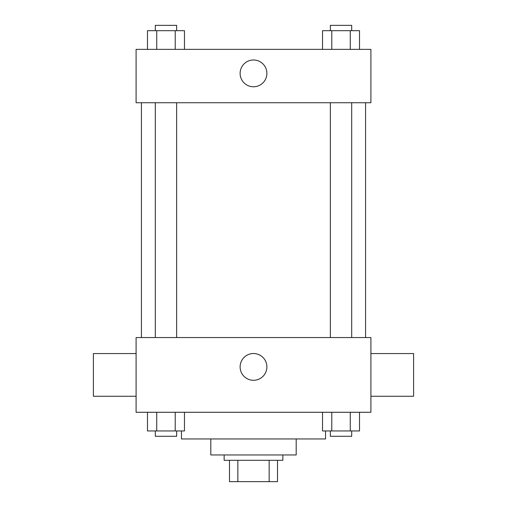 <?xml version="1.0" encoding="UTF-8"?>
<svg xmlns="http://www.w3.org/2000/svg" width="507" height="507" viewBox="0 0 507 507"><rect width="100%" height="100%" fill="white"/><g stroke="black" fill="none" stroke-linecap="round" stroke-linejoin="round"><path stroke-width="0.76" d="M269.16 460.305L269.16 481.65L229.487 481.65L229.487 460.305M269.16 481.65L277.513 481.65L277.513 460.305L277.513 481.65M282.855 454.963L282.855 460.305L224.145 460.305L224.145 454.963M237.84 460.305L237.84 481.65M296.196 438.954L296.196 454.963L210.804 454.963L210.804 438.954M325.545 430.95L325.545 438.954L181.455 438.954L181.455 430.95M370.909 412.273L136.091 412.273L136.091 337.554L370.909 337.554L370.909 412.273M266.885 366.91A13.385 13.385 0 0 1 246.808 378.501A13.385 13.385 0 0 1 246.808 355.318A13.385 13.385 0 0 1 266.885 366.91M370.909 396.259L413.604 396.259L413.604 353.563L370.909 353.563M136.091 353.563L93.396 353.563L93.396 396.259L136.091 396.259M365.572 102.737L365.572 337.554M330.349 337.554L330.349 102.737M176.651 102.737L176.651 337.554M370.909 102.737L136.091 102.737L136.091 49.363L370.909 49.363L370.909 102.737M266.885 73.382A13.385 13.385 0 0 1 246.808 84.973A13.385 13.385 0 0 1 246.808 61.791A13.385 13.385 0 0 1 266.885 73.382M359.514 49.363L359.514 30.686L322.534 30.686L322.534 49.363M350.267 30.686L350.267 49.363M331.781 30.686L331.781 49.363M330.349 30.686L330.349 25.35L351.7 25.35L351.7 30.686M184.466 49.363L184.466 30.686L147.486 30.686L147.486 49.363M175.219 30.686L175.219 49.363M156.733 30.686L156.733 49.363M155.3 30.686L155.3 25.35L176.651 25.35L176.651 30.686M359.514 412.273L359.514 430.95L322.534 430.95L322.534 412.273M350.267 412.273L350.267 430.95M331.781 412.273L331.781 430.95M351.7 430.95L351.7 436.286L330.349 436.286L330.349 430.95M184.466 412.273L184.466 430.95L147.486 430.95L147.486 412.273M175.219 412.273L175.219 430.95M156.733 412.273L156.733 430.95M176.651 430.95L176.651 436.286L155.3 436.286L155.3 430.95M141.428 102.737L141.428 337.554M351.7 337.554L351.7 102.737M155.3 102.737L155.3 337.554"/></g></svg>
